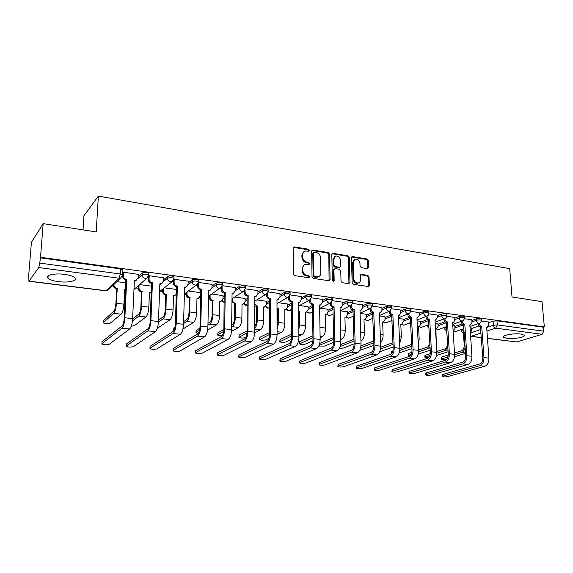 <?xml version="1.0" encoding="UTF-8"?>
<svg xmlns="http://www.w3.org/2000/svg" width="573" height="573" viewBox="0 0 573 573"><rect width="100%" height="100%" fill="white"/><g stroke="black" fill="none" stroke-linecap="round" stroke-linejoin="round"><path stroke-width="0.86" d="M309.513 250.401L308.575 249.262L294.465 246.913L293.14 248.116L293.355 274.001L294.715 275.656L308.962 277.769L309.878 276.902L308.94 275.756L307.107 275.484C304.521 274.818 303.074 273.063 302.788 270.234L302.759 268.078C302.823 266.123 303.676 264.848 305.309 264.26L309.141 264.425L309.692 263.594L308.754 262.448L306.935 262.162C304.356 261.474 302.924 259.734 302.63 256.926L302.608 254.784C302.666 252.886 303.489 251.64 305.08 251.046L308.976 251.218L309.513 250.401M308.718 251.253L307.859 249.713L293.347 247.378M309.048 277.776L308.21 276.172L306.383 275.899L307.107 275.484M308.883 264.454L308.038 262.885L306.218 262.599L306.935 262.162M64.505 274.374C54.442 272.941 44.565 275.298 47.96 278.234C49.744 279.796 53.26 280.935 58.496 281.651C68.359 283.005 78.143 280.749 74.855 277.783C73.165 276.25 69.713 275.112 64.505 274.374M520.8 334.052C513.96 333.028 501.461 335.37 503.517 337.232L506.947 338.349C513.68 339.338 526.086 337.074 524.145 335.162L520.8 334.052M367.529 268.665L368.711 267.491L368.475 260.579L367.207 259.017L352.653 256.597L351.442 257.764L352.151 282.79L353.448 284.38L368.554 286.543L369.32 285.361L369.033 276.917L367.759 275.341L361.09 274.395L360.331 275.57L360.46 279.767C360.438 281.422 359.751 282.482 358.397 282.94C355.84 283.112 354.3 281.715 353.785 278.75L353.312 262.291L355.281 259.218C357.86 259.01 359.414 260.4 359.951 263.372L360.037 266.094L361.319 267.67L367.529 268.665M29.08 281.128L106.048 290.726L119.098 278.199L38.756 267.541L28.908 281.25L28.793 274.209L31.415 242.35L43.176 223.642L96.214 231.936L98.37 196.088L509.691 268.63L512.026 296.979L542.015 301.67L544.35 326.925L40.525 257.27L39.745 263.1L120.237 273.973L122.651 274.789L122.615 275.405M43.176 223.642L40.525 257.27M329.554 254.14L328.243 252.535L312.414 250.021L311.655 251.182L312.027 276.795L313.374 278.428L328.816 280.72L330.084 279.495L329.554 254.14L328.816 254.584L327.505 252.98L311.862 250.437M333.049 253.33L347.969 255.816L349.258 257.406L349.945 282.46L348.721 283.678L342.317 282.725L341.007 281.128L340.756 270.857L339.445 269.253L335.169 268.587L333.923 269.79L334.159 280.526L333.601 281.364L332.354 280.254L331.796 254.512L333.049 253.33L332.304 253.775L347.209 256.246L347.969 255.816M471.328 328.608L478.971 325.987M488.583 322.685L493.088 321.138L493.396 325.228L497.314 324.905L543.777 331.18L542.144 334.31L516.717 341.959L487.473 338.421M47.452 276.609L48.075 276.687M135.729 287.94L138.322 288.276M160.225 291.084L162.632 291.399M184.399 294.193L186.289 294.436M208.522 297.287L209.31 297.387M391.209 320.744L391.86 320.83M409.237 323.057L409.759 323.129M426.842 325.321L427.243 325.371M83.042 229.88L83.966 215.634L98.37 196.088M544.35 326.925L543.412 327.212L543.777 331.18M40.167 257.793L120.502 268.88L122.901 269.711L122.873 270.334M38.756 267.541L39.745 263.1M138.236 274.367L123.439 272.204L122.744 272.877M163.541 277.805L149.166 275.713L148.694 276.129M188.137 281.15L173.948 279.295M200.306 292.653L188.388 290.984M212.053 284.401L198.509 282.439M222.997 295.611L211.817 294.049M235.31 287.567L222.353 285.691M245.094 298.49L234.629 297.022M257.943 290.64L245.545 288.849M266.617 301.291L256.84 299.923M279.975 293.641L268.114 291.929M287.596 304.027L278.471 302.745M301.419 296.563L290.081 294.923M308.038 306.691L299.543 305.502M322.32 299.407L311.468 297.838M327.985 309.291L320.085 308.181M342.675 302.179L332.304 300.675M347.431 311.827L340.118 310.795L349.781 305.91C348.212 305.524 347.331 304.449 347.123 302.673C349.344 302.043 351.177 302.071 352.631 302.773L352.639 303.117M362.523 304.879L352.603 303.446M366.412 314.305L360.088 313.402M381.869 307.515L372.393 306.14M384.934 316.719L379.562 315.945M400.742 310.079L391.688 308.768M403.027 319.082L398.55 318.423M419.157 312.593L410.504 311.332M420.689 321.381L417.072 320.844M437.127 315.035L428.869 313.839M437.944 323.638L435.151 323.201M454.668 317.428L446.782 316.282M454.804 325.836L452.799 325.507M471.801 319.763L464.273 318.667M454.847 326.495L462.167 323.888M471.851 320.436L476.342 318.839L476.442 320.3C478.613 319.784 480.253 319.784 481.37 320.314L481.384 320.529M437.98 324.332L444.985 321.74M454.718 318.137L459.195 316.482L459.295 317.965C461.473 317.428 463.134 317.435 464.288 317.986L464.302 318.216M420.725 322.119L427.422 319.541M437.17 315.787L441.64 314.068L441.726 315.573C443.91 315.021 445.608 315.028 446.797 315.601L446.811 315.852M403.063 319.856L409.473 317.284M419.2 313.388L423.655 311.605L423.734 313.116C425.925 312.55 427.644 312.564 428.883 313.159L428.898 313.424M384.97 317.542L391.144 314.964M400.785 310.924L405.218 309.069L405.29 310.602C407.496 310.022 409.237 310.043 410.526 310.659L410.533 310.938M366.441 315.179L372.45 312.55M381.905 308.41L386.324 306.476L386.388 308.023C388.594 307.429 390.371 307.45 391.71 308.095L391.717 308.396M347.46 312.758L353.169 310.143M362.551 305.832L366.956 303.812L367.007 305.38C369.22 304.772 371.025 304.793 372.414 305.466L372.421 305.789M328 310.287L333.099 307.83M342.704 303.196L347.08 301.083L347.123 302.673L342.74 304.772M308.052 307.758L312.5 305.502M322.334 300.503L326.696 298.282L326.725 299.894C328.952 299.242 330.822 299.278 332.326 300.008L332.333 300.374M287.603 305.173L291.356 303.16M301.434 297.738L305.767 295.41L305.789 297.036C308.023 296.37 309.921 296.413 311.497 297.172L311.497 297.566M266.617 302.53L269.632 300.811M279.975 294.916L284.28 292.459L284.287 294.107C286.529 293.412 288.463 293.469 290.103 294.257L290.103 294.68M245.079 299.837L247.314 298.476M257.936 292.029L262.212 289.429L262.212 291.098C264.447 290.382 266.424 290.439 268.143 291.27L268.135 291.714M222.976 297.079L224.372 296.169M235.295 289.079L239.543 286.314L239.521 288.004C241.763 287.266 243.783 287.331 245.573 288.205L245.566 288.67M200.271 294.264L200.772 293.913M212.017 286.063L216.236 283.119L216.2 284.824C218.449 284.065 220.505 284.136 222.381 285.046L222.374 285.547M188.087 282.983L192.27 279.825L192.227 281.558C194.469 280.77 196.575 280.856 198.537 281.809L198.523 282.331M163.47 279.853L167.617 276.437L167.56 278.199C169.801 277.382 171.957 277.475 174.02 278.471L173.991 279.03M138.129 276.68L142.254 272.956L142.176 274.732C144.417 273.901 146.624 274.001 148.787 275.04L148.758 275.627M488.54 322.04L481.356 320.995M125.96 282.84L116.878 281.651M471.285 327.985L470.025 327.756M481.277 319.068L481.263 318.846C480.153 318.316 478.512 318.316 476.342 318.839M464.209 316.733L464.194 316.504C463.041 315.952 461.372 315.945 459.195 316.482M446.725 314.355L446.711 314.104C445.515 313.531 443.824 313.517 441.64 314.068M428.819 311.913L428.805 311.64C427.565 311.046 425.846 311.032 423.655 311.605M410.461 309.406L410.454 309.126C409.165 308.503 407.424 308.482 405.218 309.069M391.653 306.849L391.645 306.541C390.306 305.896 388.537 305.875 386.324 306.476M372.371 304.22L372.357 303.898C370.967 303.224 369.17 303.196 366.956 303.812M352.596 301.527L352.581 301.183C351.134 300.481 349.301 300.445 347.08 301.083M332.304 298.769L332.29 298.404C330.786 297.666 328.923 297.631 326.696 298.282M311.476 295.94L311.468 295.546C309.9 294.78 308.002 294.737 305.767 295.41M290.096 293.032L290.096 292.617C288.455 291.815 286.514 291.764 284.28 292.459M268.143 290.045L268.143 289.609C266.431 288.771 264.454 288.713 262.212 289.429M245.581 286.987L245.588 286.514C243.797 285.641 241.777 285.576 239.543 286.314M222.403 283.836L222.41 283.341C220.533 282.425 218.478 282.353 216.236 283.119M198.566 280.605L198.58 280.075C196.618 279.123 194.512 279.037 192.27 279.825M174.056 277.275L174.07 276.716C172.015 275.72 169.866 275.627 167.617 276.437M148.837 273.851L148.858 273.264C146.695 272.218 144.496 272.118 142.254 272.956M543.412 327.212L497.006 320.808L493.088 321.138M151.623 286.185L139.54 284.609M176.563 289.444L164.301 287.847M303.941 251.662L301.892 255.236L302.608 254.784M306.218 262.599C303.64 261.918 302.207 260.171 301.921 257.37L301.892 255.236M304.184 264.848L302.043 268.508L302.759 268.078M306.383 275.899C303.797 275.233 302.358 273.493 302.071 270.664L302.043 268.508M329.081 280.734L328.816 254.584M314.412 252.199L313.51 253.037L313.854 275.491L314.792 276.637L318.251 276.831C319.913 276.25 320.765 274.968 320.823 272.992L320.551 257.7C320.25 254.928 318.839 253.202 316.303 252.514L314.412 252.199M313.739 252.414L312.786 253.481L313.51 253.037M318.595 276.709L315.967 277.332L314.061 277.053L313.123 275.907L312.786 253.481M348.928 283.692L348.499 257.836L347.209 256.246M334.295 268.837L333.171 270.212L333.407 280.928L334.159 280.526M333.307 281.386L333.407 280.928M340.491 260.278C339.954 257.241 338.356 255.837 335.692 256.074L333.687 259.168L333.815 265.013L335.126 266.617L339.868 267.269L340.634 266.101L340.491 260.278M334.761 256.575L332.942 259.605L333.687 259.168M339.51 267.469L334.374 267.039L333.063 265.435L332.942 259.605M354.393 259.684L352.545 262.713L353.312 262.291M358.49 282.912L357.624 283.327C355.067 283.506 353.527 282.109 353.018 279.151L352.545 262.713M368.289 286.579L368.246 277.311L366.971 275.742L360.56 274.768M367.716 268.68L367.694 261.002L366.426 259.44L351.65 257.012M103.176 320.816L113.841 311.254C114.894 310.007 115.567 307.529 115.861 303.819L116.641 288.792L117.236 288.24L116.455 303.289C116.061 308.303 115.152 311.648 113.733 313.316L103.097 322.828C105.489 323.781 107.889 323.888 110.288 323.143L121.182 314.154C122.629 312.5 123.553 309.169 123.94 304.177L124.678 289.186L125.652 289.229M116.641 288.792L116.398 288.763C114.442 288.326 113.411 287.137 113.318 285.204L113.325 285.046M113.912 284.48L113.905 284.645C114.006 286.579 115.03 287.768 116.992 288.212L117.236 288.24M125.63 289.659L124.642 289.788M101.901 343.657L101.908 344.072C104.329 344.939 106.743 345.025 109.157 344.344L129.706 328.952L121.977 328.143L101.901 343.657L102.008 341.637L122.085 325.98C123.216 324.733 123.926 322.169 124.226 318.287L125.852 279.961C123.832 279.502 122.772 278.27 122.672 276.272L122.722 275.291M101.987 342.031L102.008 341.637M126.103 279.996L126.733 279.402L124.871 317.779C124.463 323.022 123.503 326.474 121.977 328.143M123.474 272.211L123.302 275.67C123.403 277.669 124.47 278.908 126.49 279.373L126.733 279.402M136.775 279.989L134.361 281.064M122.737 274.911L122.844 272.777M138.243 274.223L138.086 277.661L136.116 280.312L134.39 280.419L132.628 318.638C132.234 323.86 131.26 327.298 129.706 328.952M131.274 326.209L134.283 325.708L145.986 316.955C147.533 315.329 148.486 312.056 148.844 307.128L149.446 292.33L151.387 292.08M132.614 318.925L138.831 314.097C139.962 312.879 140.657 310.437 140.929 306.777L141.338 291.922C139.432 291.492 138.422 290.318 138.315 288.412L138.953 287.861C139.06 289.773 140.07 290.948 141.975 291.378L141.574 306.269C141.209 311.211 140.263 314.505 138.745 316.138L132.427 320.995M141.574 291.951L142.211 291.413M139.074 285.017L138.953 287.861M151.387 292.166L149.424 292.918M138.444 285.569L138.315 288.412M157.281 328.386L170.109 319.677C171.757 318.087 172.738 314.856 173.06 310L173.54 295.389L175.023 295.303L176.412 294.278M158.499 320.157L163.14 316.869C164.336 315.673 165.06 313.273 165.303 309.656L165.59 294.988C163.735 294.565 162.746 293.419 162.632 291.535L163.305 290.998C163.427 292.889 164.415 294.042 166.27 294.465L165.991 309.162C165.661 314.04 164.687 317.277 163.069 318.882L158.42 322.148M165.819 295.016L166.499 294.493M163.391 288.57L163.305 290.998M175.445 295.131L173.519 295.962M162.718 289.107L162.632 291.535M126.368 343.986L126.246 346.4C128.56 347.231 130.923 347.31 133.337 346.651L155.419 331.652L147.913 330.865L126.275 345.977L126.368 343.986L147.999 328.73C149.209 327.512 149.954 324.991 150.226 321.166L151.494 283.356C149.539 282.897 148.5 281.687 148.378 279.717L148.507 276.723M151.738 283.384L152.425 282.804L150.914 320.665C150.549 325.836 149.546 329.231 147.913 330.865M149.195 275.72L149.059 279.137C149.173 281.107 150.219 282.317 152.182 282.776L152.425 282.804M162.009 283.463L159.831 284.423M163.549 277.676L163.427 281.064L161.479 283.699L159.853 283.793L158.449 321.503C158.091 326.653 157.081 330.034 155.419 331.652M150.004 348.234L149.947 348.671C152.153 349.458 154.466 349.53 156.88 348.893L180.402 334.274L173.11 333.507L150.004 348.234L150.076 346.271L173.175 331.402C174.464 330.213 175.231 327.735 175.474 323.96L176.412 286.643C174.507 286.199 173.49 285.01 173.361 283.069L173.44 280.641M149.961 348.262L150.076 346.271M176.649 286.679L177.379 286.113L176.212 323.473C175.875 328.573 174.844 331.917 173.11 333.507M174.192 279.123L174.085 282.496C174.213 284.444 175.238 285.641 177.143 286.085L177.379 286.113M186.54 286.829L184.585 287.689M188.137 281.028L188.051 284.373L186.125 286.994L184.606 287.073L183.532 324.282C183.21 329.36 182.164 332.691 180.402 334.274M174.421 329.511L173.762 329.933L173.906 330.571M173.691 329.991L173.827 328.021L175.094 327.19M183.611 321.639L186.791 319.562C188.051 318.395 188.796 316.024 189.018 312.457L189.19 297.974C187.385 297.566 186.418 296.427 186.282 294.565L186.999 294.049C187.135 295.912 188.102 297.05 189.914 297.466L189.749 311.977C189.448 316.79 188.438 319.985 186.734 321.546L183.553 323.602M189.412 298.003L190.136 297.494M187.063 291.958L186.999 294.049M196.976 298.547L196.632 312.794C196.338 317.585 195.321 320.765 193.588 322.32L182.93 329.06M197.205 298.39L198.38 298.289L200.235 295.747L200.314 292.545M198.702 298.168L196.969 298.92M186.347 292.481L186.282 294.565M199.547 330.27L196.109 332.326L195.987 332.813L198.244 333.429M195.995 332.412L196.159 330.435L199.913 328.164M207.985 323.287L209.804 322.184C211.136 321.038 211.903 318.71 212.103 315.186L212.16 300.882C210.398 300.481 209.453 299.357 209.31 297.523L210.062 297.015C210.205 298.855 211.158 299.98 212.92 300.381L212.862 314.713C212.59 319.469 211.559 322.613 209.768 324.146L207.942 325.235M212.375 300.911L213.135 300.41M210.098 295.21L210.062 297.015M219.803 301.427L219.566 315.508C219.301 320.243 218.263 323.373 216.444 324.898L207.634 330.062M220.018 301.283L221.121 301.197L222.947 298.669L222.997 295.503M221.35 301.119L219.796 301.799M209.346 295.718L209.31 297.523M223.692 331.423L217.89 334.661L217.733 335.148L222.217 335.757M217.74 334.768L217.926 332.791L223.864 329.439M231.664 325.049L232.223 324.733C233.605 323.616 234.393 321.317 234.572 317.843L234.737 303.74L231.958 301.627M234.737 303.74L235.532 303.253L235.374 317.378C235.131 322.076 234.071 325.17 232.194 326.674L231.635 326.982M232.538 298.34L232.516 299.901C232.667 301.72 233.605 302.831 235.324 303.224L235.532 303.253M242.021 304.234L241.899 318.151C241.656 322.828 240.588 325.915 238.697 327.405L231.513 331.337M242.236 304.105L243.274 304.027L245.065 301.52L245.094 298.39M243.418 303.984L242.021 304.6M173.103 350.44L173.017 350.869C175.13 351.629 177.394 351.7 179.807 351.077L204.683 336.824L197.592 336.079L173.103 350.44L173.168 348.491L197.642 334.002C199.003 332.841 199.791 330.399 200.013 326.674L200.636 289.845C198.788 289.415 197.785 288.233 197.649 286.321L197.699 284.294M173.032 350.49L173.168 348.491M200.872 289.874L201.639 289.329L200.794 326.202C200.493 331.23 199.425 334.525 197.592 336.079M198.487 282.561L198.416 285.762C198.552 287.682 199.554 288.864 201.41 289.301L201.639 289.329M210.406 290.081L208.651 290.855M212.053 284.287L211.989 287.589L210.098 290.196L208.665 290.26L207.906 326.99C207.612 331.996 206.538 335.277 204.683 336.824M195.615 352.581L195.493 353.018C197.513 353.749 199.726 353.806 202.14 353.204L228.29 339.302L221.4 338.579L195.615 352.581L195.665 350.662L221.429 336.53C222.854 335.391 223.671 332.985 223.871 329.31L224.201 292.961C222.396 292.531 221.414 291.378 221.264 289.487L221.293 287.753M195.5 352.653L195.665 350.662M224.423 292.989L225.232 292.459L224.688 328.852C224.415 333.808 223.32 337.053 221.4 338.579M222.109 286.557L222.066 288.942C222.217 290.84 223.198 292.001 225.01 292.431L225.232 292.459M233.626 293.233L232.058 293.935M235.31 287.453L235.274 290.719L233.419 293.312L232.065 293.362L231.607 329.618C231.342 334.56 230.239 337.791 228.29 339.302M217.547 354.666L217.389 355.11C219.323 355.812 221.5 355.862 223.907 355.274L251.261 341.709L244.549 341.007L217.547 354.666L217.582 352.775L244.571 338.987C246.053 337.869 246.891 335.506 247.07 331.874L247.113 295.99C245.359 295.575 244.399 294.429 244.241 292.559L244.248 291.07M217.396 354.766L217.582 352.775M247.335 296.019L248.181 295.496L247.923 331.43C247.679 336.322 246.562 339.517 244.549 341.007M235.274 290.747L239.521 288.004C239.686 289.895 240.653 291.048 242.436 291.478L243.554 291.399L245.094 290.103L245.079 292.037C245.244 293.906 246.204 295.052 247.966 295.467L248.181 295.496M256.231 296.298L254.827 296.929M257.943 290.54L257.929 293.763L256.11 296.334L254.827 296.377L254.656 332.175C254.419 337.053 253.287 340.233 251.261 341.709M247.027 332.798L238.934 337.425C240.782 338.163 242.895 338.22 245.287 337.59L245.967 337.246M238.941 337.06L239.149 335.083L247.078 330.9M254.684 326.689C255.78 325.242 256.375 323.151 256.46 320.429L256.518 306.498L254.784 305.789M256.518 306.498L257.349 306.025L257.291 319.978C257.155 323.895 256.281 326.789 254.67 328.658M254.792 304.299L257.349 306.025M263.673 306.963L263.644 320.73C263.437 325.349 262.341 328.386 260.371 329.847L254.641 332.791M263.874 306.849L264.855 306.784L266.617 304.292L266.617 301.197M264.919 306.763L263.673 307.321M238.927 356.707L238.733 357.151C240.596 357.824 242.723 357.867 245.129 357.294L273.608 344.058L267.082 343.37L238.927 356.707L238.948 354.83L267.082 341.372C268.63 340.283 269.482 337.955 269.639 334.374L269.425 298.934C267.713 298.526 266.767 297.401 266.595 295.561L266.603 294.257M238.74 356.821L238.948 354.83M269.632 298.963L270.513 298.461L270.528 333.937C270.32 338.765 269.167 341.916 267.082 343.37M267.476 293.455L267.476 295.045C267.648 296.893 268.587 298.017 270.306 298.433L270.513 298.461M278.242 299.264L276.988 299.844M279.968 293.541L279.982 296.721L278.192 299.278L276.988 299.314L277.081 334.661C276.874 339.474 275.713 342.611 273.608 344.058M269.639 334.331L259.612 339.646C261.381 340.355 263.458 340.405 265.851 339.796L269.081 338.228M259.612 339.302L259.841 337.325L269.639 332.462M277.06 327.19L277.783 322.943L277.74 309.184L277.01 309.033M277.74 309.184L278.6 308.718L278.643 322.506L277.067 329.582M277.01 308.102L278.6 308.718M284.767 309.635L284.838 323.244C284.652 327.799 283.535 330.8 281.501 332.233L277.081 334.367M284.967 309.527L285.884 309.463L287.61 306.992L287.589 303.941M259.777 358.691L259.548 359.142C261.331 359.78 263.422 359.823 265.822 359.264L295.367 346.343L289.007 345.677L259.777 358.691L259.784 356.836L289 343.7C290.597 342.633 291.471 340.333 291.607 336.802L291.141 301.806C289.472 301.405 288.548 300.295 288.369 298.476L288.362 297.323M259.555 358.827L259.784 356.836M291.342 301.835L292.259 301.341L292.531 336.372C292.345 341.143 291.17 344.244 289.007 345.677M289.265 296.649L289.272 297.974C289.458 299.801 290.382 300.911 292.051 301.312L292.259 301.341M299.665 302.164L298.562 302.68M301.419 296.463L301.455 299.607L299.7 302.143L298.562 302.172L298.905 337.082C298.726 341.837 297.545 344.925 295.367 346.343M291.6 335.95L279.782 341.809C281.479 342.489 283.52 342.532 285.906 341.945L291.349 339.452M279.782 341.479L280.032 339.51L291.585 334.095M298.655 311.683L299.314 311.347L299.457 324.97L298.834 329.575M298.648 311.218L299.314 311.347M305.323 312.235L305.488 325.686C305.323 330.191 304.191 333.149 302.086 334.553L298.898 336.007M305.516 312.135L306.39 312.084L308.081 309.628L308.038 306.605M306.276 312.135L305.33 312.564M280.111 360.625L279.853 361.076C281.558 361.692 283.614 361.735 286.013 361.191L316.554 348.563L310.358 347.918L280.111 360.625L280.104 358.798L310.337 345.97C311.991 344.925 312.872 342.654 312.994 339.166L312.285 304.6C310.659 304.206 309.757 303.11 309.563 301.312L309.556 300.288M279.853 360.782L280.104 358.798M312.486 304.628L313.431 304.148L313.947 338.75C313.789 343.463 312.593 346.515 310.358 347.918M310.487 299.715L310.509 300.825C310.695 302.63 311.605 303.726 313.23 304.12L313.431 304.148M320.508 305.008L319.576 305.438M322.312 299.314L322.37 302.422L320.658 304.936L319.569 304.958L320.157 339.438C320.006 344.129 318.803 347.174 316.554 348.563M312.973 337.612L299.464 343.922C301.097 344.574 303.103 344.617 305.481 344.036L312.901 340.82M299.464 343.614L299.736 341.637L312.944 335.778M325.371 314.77L325.629 328.071C325.485 332.526 324.332 335.441 322.162 336.817L320.128 337.698M325.564 314.677L326.381 314.634L328.043 312.192L327.978 309.212M326.173 314.727L325.378 315.086M299.951 362.516L299.658 362.967C301.298 363.561 303.318 363.59 305.71 363.067L337.189 350.733L331.158 350.096L299.951 362.516L299.937 360.711L331.122 348.176C332.82 347.152 333.722 344.917 333.823 341.472L332.892 307.321C331.309 306.942 330.413 305.86 330.22 304.084L330.206 303.174M299.658 362.688L299.937 360.711M333.085 307.35L334.059 306.877L334.811 341.064C334.675 345.72 333.457 348.728 331.158 350.096M331.165 302.673L331.187 303.604C331.387 305.388 332.276 306.469 333.866 306.856L334.059 306.877M340.82 307.773L340.054 308.131M342.675 302.093L342.754 305.158L341.071 307.651L340.04 307.672L340.856 341.737C340.727 346.371 339.502 349.365 337.189 350.733M318.789 346.071L324.59 346.085L333.815 342.289M344.925 317.241L345.261 330.399C345.147 334.797 343.972 337.669 341.752 339.023L340.799 339.409M345.111 317.163L345.884 317.12L347.51 314.699L347.431 311.748M319.727 343.399L333.737 337.497M333.78 339.316L319.068 345.462M339.388 348.456L343.248 348.083L354.121 343.814M364.005 319.655L364.421 332.669C364.328 336.938 363.167 339.76 360.94 341.143M364.184 319.576L364.915 319.541L366.505 317.141L366.412 314.226M364.535 319.705L364.013 319.942M340.656 344.588L353.992 339.23M354.042 341.035L340.19 346.543M359.679 350.375L373.883 345.383M382.628 322.012L383.115 334.883C383.129 338.263 382.27 340.842 380.551 342.611M382.8 321.94L383.495 321.911L385.049 319.533L384.934 316.647M383.036 322.098L383.495 321.911M360.954 345.87L373.732 340.978M373.789 342.761L360.639 347.761M400.806 324.318L401.365 337.046L399.653 343.685M400.971 324.246L401.63 324.218L403.148 321.861L403.02 319.011M392.111 322.069L392.061 320.866M391.846 320.479L391.868 320.944M380.68 347.231L392.963 342.597M393.035 344.394L380.479 349.057M393.142 346.966L379.663 351.808M391.896 353.154L391.309 353.863M391.137 353.52L391.08 352.066L392.82 351.113M418.555 326.56L419.185 339.159L418.247 344.352M418.72 326.503L419.343 326.474L420.826 324.132L420.682 321.317M410.827 325.536L409.767 323.244L410.698 322.878M409.745 322.857L409.767 323.244M399.861 348.642L410.204 345.003L411.693 343.757M411.786 345.705L410.289 346.744L399.768 350.411M411.923 348.563L399.195 352.947M411.221 354.257L408.241 355.582L409.974 355.976M408.234 355.367L408.162 353.913L408.656 353.419L411.829 352.345M428.275 324.776L428.991 326.975M435.895 328.759L436.332 344.323M436.053 328.701L436.647 328.673L438.094 326.359L437.937 323.566M429.062 328.257L427.25 325.485L428.296 325.092M418.534 350.082L427.68 346.994L429.929 344.373M430.051 346.708L427.773 348.721L418.526 351.815M430.237 350.153L418.14 354.157M319.319 364.364L318.989 364.815C320.565 365.381 322.549 365.409 324.941 364.894L357.301 352.846L351.421 352.223L319.319 364.364L319.29 362.573L351.371 350.325C353.118 349.322 354.035 347.123 354.121 343.721L352.975 309.979C351.428 309.599 350.554 308.532 350.347 306.777L350.325 306.003M318.982 364.55L319.29 362.573M353.161 310L354.164 309.542L355.131 343.32C355.016 347.911 353.785 350.884 351.421 352.223M351.321 305.531L351.342 306.311C351.55 308.073 352.424 309.141 353.971 309.52L354.164 309.542M360.625 310.459L362.616 307.83L362.516 304.793M360.976 310.301L359.994 310.315L361.026 343.972C360.918 348.549 359.679 351.507 357.301 352.846M338.22 366.161L337.862 366.613C339.381 367.164 341.329 367.186 343.714 366.684L376.905 354.902L371.175 354.3L338.22 366.161L338.185 364.392L371.111 352.424C372.901 351.435 373.832 349.265 373.904 345.906L372.55 312.564C371.039 312.192 370.179 311.139 369.972 309.406L369.95 308.74M337.855 366.362L338.185 364.392M372.737 312.586L373.761 312.142L374.943 345.519C374.849 350.053 373.589 352.982 371.175 354.3M370.967 308.303L370.996 308.954C371.204 310.688 372.063 311.748 373.575 312.113L373.761 312.142M379.949 313.073L381.983 310.43L381.869 307.429M380.379 312.887L379.448 312.894L380.687 346.156C380.601 350.676 379.34 353.591 376.905 354.902M356.685 367.923L356.284 368.367C357.753 368.897 359.672 368.919 362.043 368.432L396.022 356.907L390.435 356.32L356.685 367.923L356.635 366.168L390.363 354.465C392.19 353.498 393.135 351.356 393.185 348.04L391.645 315.086C390.17 314.727 389.325 313.689 389.11 311.97L389.088 311.404M356.284 368.131L356.635 366.168M391.825 315.114L392.87 314.677L394.253 347.661C394.174 352.144 392.906 355.031 390.435 356.32M390.134 310.981L390.156 311.526C390.371 313.245 391.216 314.283 392.691 314.649L392.87 314.677M398.801 315.608L398.436 315.78M400.742 310.007L400.871 312.965L399.309 315.401L398.421 315.408L399.854 348.284C399.782 352.746 398.507 355.625 396.022 356.907M374.721 369.635L374.291 370.086C375.702 370.595 377.586 370.609 379.956 370.137L414.673 358.863L409.222 358.29L374.721 369.635L374.656 367.909L409.136 356.456C411.006 355.511 411.958 353.398 411.994 350.117L410.268 317.549C408.828 317.191 407.997 316.167 407.775 314.47L407.754 313.997M374.284 369.864L374.656 367.909M410.447 317.571L411.514 317.141L413.083 349.752C413.026 354.178 411.743 357.022 409.222 358.29M408.821 313.581L408.843 314.04C409.065 315.737 409.896 316.762 411.342 317.12L411.514 317.141M417.194 318.087L419.3 315.444L419.157 312.514M417.774 317.857L416.929 317.865L418.541 350.354C418.498 354.766 417.208 357.602 414.673 358.863M392.34 371.318L391.875 371.762C393.236 372.249 395.098 372.264 397.461 371.805L432.866 360.775L427.544 360.216L392.34 371.318L392.269 369.606L427.451 358.404C429.356 357.473 430.316 355.389 430.344 352.151L428.446 319.949C427.035 319.598 426.219 318.588 425.997 316.912L425.975 316.518M391.868 371.555L392.269 369.606M428.618 319.97L429.707 319.555L431.448 351.786C431.412 356.162 430.115 358.97 427.544 360.216M427.064 316.11L427.078 316.489C427.308 318.165 428.124 319.182 429.535 319.533L429.707 319.555M435.158 320.493L437.285 317.857L437.127 314.964M435.795 320.25L434.986 320.257L436.784 352.381C436.755 356.735 435.444 359.536 432.866 360.775M409.559 372.959L409.065 373.403C410.383 373.875 412.216 373.883 414.565 373.431L450.622 362.637L445.429 362.093L409.559 372.959L409.48 371.261L445.328 360.302C447.262 359.393 448.236 357.33 448.251 354.128L446.181 322.298C444.813 321.954 444.011 320.952 443.774 319.297L443.753 318.968M409.058 373.202L408.986 371.712L409.48 371.261M446.353 322.32L447.463 321.911L449.375 353.777C449.361 358.096 448.043 360.875 445.429 362.093M444.863 318.567L444.884 318.882C445.114 320.536 445.923 321.539 447.291 321.89L447.463 321.911M454.668 317.356L454.847 320.221L453.393 322.592L452.62 322.592L454.575 354.35C454.568 358.662 453.25 361.427 450.622 362.637M429.886 355.468L424.958 357.373L428.547 357.717M424.944 357.165L424.872 355.726L425.395 355.231L430.294 353.634M436.733 351.543L444.755 348.936C446.603 348.033 447.534 346.056 447.549 343.005L446.646 330.557C445.321 330.234 444.555 329.274 444.326 327.677L445.393 327.298L446.804 329.833M453.128 330.865L454.969 328.53L454.797 325.765M447.842 347.367L444.856 350.64L436.798 353.24M448.107 351.75L436.554 355.432M426.398 374.563L425.868 375C427.143 375.458 428.948 375.465 431.29 375.029L467.962 364.457L462.891 363.927L426.398 374.563L426.312 372.887L462.776 362.157C464.746 361.262 465.727 359.228 465.727 356.062L463.507 324.583C462.16 324.246 461.372 323.258 461.136 321.618L461.115 321.36M425.861 374.814L425.782 373.331L426.312 372.887M463.672 324.605L464.796 324.203L466.873 355.718C466.873 359.987 465.541 362.73 462.891 363.927M462.246 320.959L462.261 321.217C462.497 322.857 463.292 323.845 464.631 324.182L464.796 324.203M471.801 319.691L471.994 322.52L470.569 324.877L469.831 324.877L471.951 356.277C471.959 360.539 470.626 363.268 467.962 364.457M448 356.728L441.303 359.128C442.528 359.608 444.297 359.615 446.618 359.149L446.947 359.049M441.296 358.927L441.21 357.495L441.762 357L448.258 354.966M454.496 353.011L461.444 350.841C463.321 349.953 464.259 347.997 464.259 344.975L463.299 332.669C462.01 332.347 461.251 331.402 461.021 329.819L462.103 329.446L464.173 332.254M463.457 332.684L464.18 332.44M470.369 332.841L471.464 330.65L471.278 327.921M465.161 347.403C464.524 350.146 463.321 351.851 461.552 352.524L454.597 354.687M465.548 353.333L454.475 356.735M442.865 376.124L442.306 376.568C443.531 377.005 445.314 377.013 447.649 376.583L484.894 366.233L479.938 365.717L442.865 376.124L442.764 374.47L479.816 363.962C481.814 363.089 482.803 361.083 482.795 357.953L480.425 326.818C479.107 326.488 478.333 325.514 478.09 323.888L478.075 323.695M442.292 376.397L442.213 374.914L442.764 374.47M480.582 326.839L481.728 326.452L483.956 357.609C483.97 361.835 482.631 364.535 479.938 365.717M479.221 323.294L479.229 323.494C479.479 325.12 480.253 326.094 481.571 326.431L481.728 326.452M488.533 321.969L488.74 324.769L487.351 327.104L486.649 327.104L488.912 358.161C488.934 362.372 487.594 365.065 484.894 366.233M307.859 249.713L308.575 249.262M308.21 276.172L308.94 275.756M308.038 262.885L308.754 262.448M470.383 332.985L480.768 329.482M486.678 327.491L493.396 325.228C493.64 326.846 494.42 327.82 495.717 328.15L486.935 331.058M481.019 333.02L471.192 336.279L481.341 337.547M487.465 338.306L516.717 341.959M542.144 334.31L495.717 328.15L497.314 324.905L497.006 320.808M454.933 327.914L463.686 324.819M471.951 321.89L476.442 320.3C476.686 321.94 477.474 322.921 478.799 323.265L479.372 323.244C480.747 322.742 481.413 321.768 481.37 320.314L481.263 318.846M438.066 325.765L446.374 322.714M454.812 319.612L459.295 317.965C459.532 319.619 460.334 320.615 461.688 320.959L462.289 320.937C463.664 320.436 464.331 319.448 464.288 317.986L464.194 316.504M420.797 323.566L428.647 320.565M437.256 317.277L441.726 315.573C441.962 317.241 442.771 318.251 444.161 318.602L444.791 318.581C446.166 318.065 446.84 317.07 446.797 315.601L446.711 314.104M403.127 321.324L410.483 318.395M419.271 314.892L423.734 313.116C423.963 314.806 424.786 315.83 426.212 316.189L426.871 316.167C428.246 315.637 428.919 314.634 428.883 313.159L428.805 311.64M385.027 319.025L391.868 316.181M400.849 312.45L405.29 310.602C405.512 312.314 406.357 313.352 407.811 313.718L408.513 313.689C409.881 313.152 410.555 312.142 410.526 310.659L410.454 309.126M366.491 316.676L372.787 313.94M381.962 309.95L386.388 308.023C386.603 309.757 387.463 310.81 388.952 311.182L389.69 311.146L391.71 308.095L391.645 306.541M347.496 314.276L353.212 311.669M362.602 307.393L367.007 305.38C367.214 307.135 368.088 308.202 369.614 308.582L370.394 308.539L372.414 305.466L372.357 303.898M328.035 311.819L333.135 309.377M308.073 309.313L312.521 307.064M322.363 302.093L326.725 299.894C326.918 301.692 327.82 302.78 329.432 303.174L330.306 303.124L332.326 300.008L332.29 298.404M287.61 306.741L291.363 304.736M301.455 299.35L305.789 297.036C305.975 298.855 306.892 299.966 308.539 300.367L309.47 300.309L311.497 297.172L311.468 295.546M266.617 304.12L269.632 302.408M279.982 296.549L284.287 294.107C284.466 295.947 285.404 297.072 287.094 297.48L288.083 297.423L290.103 294.257L290.096 292.617M245.065 301.441L247.307 300.087M257.929 293.677L262.212 291.098C262.377 292.961 263.336 294.099 265.07 294.522L266.116 294.45L268.143 291.27L268.143 289.609M222.947 298.705L224.351 297.795M200.228 295.912L200.736 295.561M211.981 287.753L216.2 284.824C216.35 286.736 217.346 287.911 219.173 288.348L220.369 288.255L222.381 285.046L222.41 283.341M188.023 284.717L192.227 281.558C192.363 283.499 193.373 284.688 195.257 285.132L196.525 285.032L198.537 281.809L198.58 280.075M163.348 281.637L167.56 278.199C167.688 280.161 168.72 281.372 170.654 281.823L172.015 281.708L174.02 278.471L174.07 276.716M134.326 281.787L135.235 280.963M137.907 278.571L142.176 274.732C142.29 276.723 143.343 277.955 145.334 278.421L146.788 278.285L148.787 275.04L148.858 273.264M148.751 275.649L146.788 278.285L133.975 289.472M134.275 289.215L133.96 289.702M173.913 279.466L172.015 281.708L159.566 291.614M198.33 283.148L196.525 285.032L184.406 293.899M222.045 286.693L208.543 296.27M199.676 297.387L200.657 298.934M222.267 300.474L224.279 302.458M267.519 293.383L254.806 301.119M247.264 305.373L244.277 303.446M289.351 296.535L276.995 303.561M269.632 307.708L268.057 308.052L265.722 306.326M310.609 299.579L298.597 305.996M291.141 309.477L289.737 310.623L288.835 310.681L286.622 309.112M331.33 302.523L319.627 308.41M311.275 312.17L309.098 313.245L306.999 311.812M351.521 305.366L350.604 305.867L352.631 302.773L352.581 301.183M330.363 315.372L328.866 315.744L326.875 314.434M371.218 308.116L360.08 313.152M349.537 317.865L348.148 318.187L346.264 316.984M390.428 310.788L379.541 315.472M368.267 320.286L366.971 320.565L365.18 319.462M409.172 313.381L398.522 317.764M386.546 322.642L385.343 322.893L383.638 321.868M427.472 315.902L417.037 320.006M404.409 324.941L403.285 325.163L401.666 324.211M445.328 318.359L435.1 322.219M421.857 327.19L420.804 327.376L419.271 326.503M462.776 320.751L452.727 324.39M438.918 329.375L437.93 329.547L436.483 328.737M479.809 323.079L469.946 326.524M455.585 331.509L454.661 331.66L453.293 330.922M120.502 268.88L120.237 273.973L119.098 278.199L120.652 278.048L122.651 274.789L122.901 269.711M470.605 336.315L471.192 336.279L470.591 336.093M120.652 278.048L107.538 290.575L105.804 290.84L107.538 290.575L109.271 288.914M301.921 257.37L302.63 256.926M302.071 270.664L302.788 270.234M293.763 247.378L294.465 246.913M329.339 279.896L330.084 279.495M312.221 250.444L312.944 249.986M327.505 252.98L328.243 252.535M313.123 275.907L313.854 275.491M314.061 277.053L314.792 276.637M315.967 277.332L316.704 276.924M348.499 257.836L349.258 257.406M349.179 282.861L349.945 282.46M333.171 270.212L333.923 269.79M333.063 265.435L333.815 265.013M334.374 267.039L335.126 266.617M338.643 267.713L339.402 267.297M353.018 279.151L353.785 278.75M360.754 274.775L361.527 274.374M366.971 275.742L367.759 275.341M368.246 277.311L369.033 276.917M368.532 285.748L369.32 285.361M351.886 257.026L352.653 256.597M366.426 259.44L367.207 259.017M367.694 261.002L368.475 260.579M367.93 267.899L368.711 267.491M103.197 320.379L103.09 322.37M116.398 288.763L116.992 288.212M116.455 303.289L123.94 304.177M113.733 313.316L121.182 314.154M126.49 279.373L125.852 279.961M132.628 318.638L124.871 317.779M123.302 275.67L122.672 276.272M141.338 291.922L141.975 291.378M141.574 306.269L148.844 307.128M138.745 316.138L145.986 316.955M165.59 294.988L166.27 294.465M165.991 309.162L173.06 310M163.069 318.882L170.109 319.677M152.182 282.776L151.494 283.356M158.449 321.503L150.914 320.665M149.059 279.137L148.378 279.717M177.143 286.085L176.412 286.643M183.532 324.282L176.212 323.473M174.085 282.496L173.361 283.069M173.827 328.021L173.762 329.933M189.19 297.974L189.914 297.466M189.749 311.977L196.632 312.794M186.734 321.546L193.588 322.32M196.159 330.435L196.109 332.326M212.16 300.882L212.92 300.381M212.862 314.713L219.566 315.508M209.768 324.146L216.444 324.898M217.926 332.791L217.89 334.661M234.529 303.711L235.324 303.224M235.374 317.378L241.899 318.151M231.979 300.245L232.516 299.901M232.194 326.674L238.697 327.405M201.41 289.301L200.636 289.845M207.906 326.99L200.794 326.202M198.416 285.762L197.649 286.321M225.01 292.431L224.201 292.961M231.607 329.618L224.688 328.852M222.066 288.942L221.264 289.487M247.966 295.467L247.113 295.99M254.656 332.175L247.923 331.43M245.079 292.037L244.241 292.559M239.149 335.083L239.127 336.931M256.31 306.469L257.141 305.996M257.291 319.978L263.644 320.73M254.67 329.203L260.371 329.847M270.306 298.433L269.425 298.934M277.081 334.661L270.528 333.937M267.476 295.045L266.595 295.561M259.841 337.325L259.841 339.152M277.54 309.155L278.399 308.697M278.643 322.506L284.838 323.244M277.074 331.731L281.501 332.233M292.051 301.312L291.141 301.806M298.905 337.082L292.531 336.372M289.272 297.974L288.369 298.476M280.032 339.51L280.039 341.315M298.655 311.562L299.12 311.325M299.457 324.97L305.488 325.686M298.877 334.188L302.086 334.553M313.23 304.12L312.285 304.6M320.157 339.438L313.947 338.75M310.509 300.825L309.563 301.312M299.736 341.637L299.758 343.428M319.956 327.398L325.629 328.071M320.106 336.58L322.162 336.817M333.866 306.856L332.892 307.321M340.856 341.737L334.811 341.064M331.187 303.604L330.22 304.084M340.577 329.847L345.261 330.399M340.792 338.915L341.752 339.023M360.668 332.225L364.421 332.669M380.25 334.546L383.115 334.883M399.352 336.809L401.365 337.046M392.383 344.731L393.057 344.803M391.538 351.571L391.603 353.255M417.982 339.015L419.185 339.159M410.289 346.744L411.844 346.923M408.656 353.419L408.735 355.088M436.153 341.171L436.59 341.221M427.773 348.721L430.173 348.986M353.971 309.52L352.975 309.979M361.026 343.972L355.131 343.32M351.342 306.311L350.347 306.777M373.575 312.113L372.55 312.564M380.687 346.156L374.943 345.519M370.996 308.954L369.972 309.406M392.691 314.649L391.645 315.086M399.854 348.284L394.253 347.661M390.156 311.526L389.11 311.97M411.342 317.12L410.268 317.549M418.541 350.354L413.083 349.752M408.843 314.04L407.775 314.47M429.535 319.533L428.446 319.949M436.784 352.381L431.448 351.786M427.078 316.489L425.997 316.912M447.291 321.89L446.181 322.298M454.575 354.35L449.375 353.777M444.884 318.882L443.774 319.297M425.395 355.231L425.481 356.886M444.856 350.64L448.065 351.005M464.631 324.182L463.507 324.583M471.951 356.277L466.873 355.718M462.261 321.217L461.136 321.618M441.762 357L441.855 358.641M463.299 332.669L464.18 332.369M461.552 352.524L465.527 352.975M481.571 326.431L480.425 326.818M488.912 358.161L483.956 357.609M479.229 323.494L478.09 323.888M48.146 275.806L47.96 278.234M503.459 336.559L503.517 337.232M245.588 286.514L245.573 288.205L243.554 291.399L231.993 298.683M199.526 297.573L200.65 299.271M222.073 300.667L224.272 302.644M244.041 303.647C244.714 305.001 245.788 305.588 247.264 305.416M269.632 307.644L269.009 307.988C267.462 308.41 266.273 307.923 265.449 306.519M291.406 309.757L289.737 310.623C288.283 311.017 287.145 310.58 286.314 309.298M312.593 311.891L309.95 313.195L306.655 311.991M333.235 314.025L329.668 315.702L326.488 314.598M353.34 316.167L348.907 318.144L345.841 317.141M372.937 318.294L367.687 320.529L364.736 319.619M392.047 320.4L386.023 322.857L383.179 322.04M410.683 322.492L403.929 325.127L401.193 324.39M428.862 324.562L421.42 327.348L418.791 326.682M446.611 326.596L438.517 329.518L435.981 328.916M463.929 328.608L455.22 331.638L453.157 331.366M470.705 336.33L481.349 337.655M28.908 281.25L105.804 290.84M293.433 247.271L293.913 246.949M311.97 250.301L312.414 250.021M317.514 277.246L318.251 276.831M339.116 267.691L339.868 267.269M332.139 253.603L332.548 253.359M357.624 283.327L358.397 282.94M360.732 274.582L361.09 274.395M351.801 256.833L352.18 256.618M136.116 280.312L135.457 280.899M150.37 292.767L151.021 292.23M174.328 295.826L175.023 295.303M161.479 283.699L160.777 284.272M186.125 286.994L185.387 287.553M197.649 298.798L198.38 298.289M220.354 301.692L221.121 301.197M242.465 304.514L243.274 304.027M210.098 290.196L209.317 290.74M233.419 293.312L232.595 293.834M256.11 296.334L255.25 296.85M264.017 307.257L264.855 306.784M278.192 299.278L277.303 299.779M299.7 302.143L298.777 302.637M305.488 312.529L306.39 312.084M320.658 304.936L319.698 305.416M325.457 315.071L326.381 314.634M341.071 307.651L340.09 308.116M364.013 319.927L364.915 319.541M400.814 324.54L401.63 324.218M418.562 326.768L419.343 326.474M435.903 328.945L436.647 328.673M399.309 315.401L398.436 315.759M453.393 322.592L452.634 322.864M453.136 330.979L453.558 330.829M470.569 324.877L469.853 325.127M487.351 327.104L486.663 327.341"/></g></svg>
